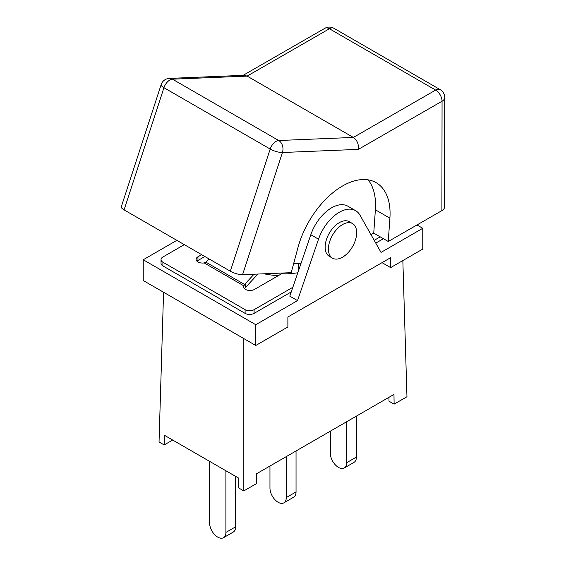 <?xml version="1.0" encoding="UTF-8"?>
<svg xmlns="http://www.w3.org/2000/svg" width="566" height="566" viewBox="0 0 566 566"><rect width="100%" height="100%" fill="white"/><g stroke="black" fill="none" stroke-linecap="round" stroke-linejoin="round"><path stroke-width="0.85" d="M257.94 274.05L245.821 287.125A9.084 5.243 -60 0 1 245.488 287.471L245.488 283.439L254.042 274.206M292.841 287.295L254.099 309.666A6.36 3.672 180 0 1 245.106 309.666L162.895 262.2A6.36 3.672 180 0 1 161.034 259.603A6.36 3.672 180 0 1 162.895 257.006L184.304 244.646M291.264 291.915L254.099 313.373A6.36 3.672 180 0 1 245.106 313.373L162.895 265.907A6.36 3.672 180 0 1 161.034 263.31L161.034 259.603M380.218 236.85L374.19 240.331M204.857 256.511L197.966 260.494L197.966 256.787A6.36 3.672 0 0 0 196.098 259.377A6.36 3.672 0 0 0 204.128 262.921L205.897 262.157L209.045 258.931M197.966 256.787L201.645 254.658M297.808 272.777A58.135 33.564 180 0 1 281.408 273.866L254.481 289.417A6.36 3.672 0 0 1 247.554 290.209A6.36 3.672 0 0 1 243.628 286.82A6.36 3.672 0 0 1 243.854 285.858L244.639 284.528L205.897 262.157M197.966 260.494A6.36 3.672 0 0 0 196.968 261.23M245.488 283.439L244.639 284.528M383.43 238.703L375.774 243.125M278.345 275.642A54.952 31.724 180 0 1 263.997 273.795M422.767 228.303L422.767 249.068L390.646 267.612L390.646 257.671L287.882 317.002L287.882 326.943L255.768 345.486L255.768 324.721L297.518 300.617L289.813 296.167L310.812 234.734A32.701 18.876 -60 0 1 347.906 206.215L355.618 210.665A32.701 18.876 -60 0 1 360.018 215.221L381.017 252.408L422.767 228.303L416.979 224.964M255.768 324.721L143.24 259.752L176.854 240.345M328.747 245.311A19.98 11.539 120 0 0 332.553 258.181A19.98 11.539 120 0 0 352.533 246.642A19.98 11.539 120 0 0 352.533 223.57A19.98 11.539 120 0 0 338.588 227.497A19.98 11.539 120 0 0 328.747 245.311M332.553 258.181L329.278 256.292A19.98 11.539 -60 0 1 325.471 243.415A19.98 11.539 -60 0 1 335.313 225.601A19.98 11.539 -60 0 1 349.257 221.681L352.533 223.57M242.573 274.68L282.434 152.509L358.356 149.374C358.83 144.153 357.167 140.177 353.354 137.432L278.713 140.517A9.084 6.962 87.6 0 1 282.434 152.509A9.084 2.547 -161.9 0 1 270.187 149.042L230.327 271.213A9.084 2.547 18.1 0 0 242.573 274.68L291.221 272.671L297.921 247.731A67.22 38.806 -60 0 1 376.149 182.662A67.22 38.806 -60 0 1 389.903 218.172L388.255 241.491L373.744 233.107L371.006 234.685M368.098 179.846A67.22 38.806 -60 0 1 375.385 209.788L373.744 233.107M301.048 263.282L293.662 263.593M358.356 149.374L442.06 101.215L441.897 210.63A9.084 5.236 0.1 0 0 444.558 206.937L444.72 97.522A9.084 5.236 -179.9 0 1 442.06 101.215A9.084 5.257 -119.9 0 0 435.65 90.086L353.354 137.432L247.123 76.099L329.412 28.753A9.084 5.257 -119.9 0 0 324.87 28.3L243.097 75.349M441.897 210.63L388.255 241.491M230.327 271.213L124.088 209.88L163.949 87.709A9.084 2.547 -161.9 0 1 161.14 84.652L121.28 206.823A9.084 2.547 18.1 0 0 124.088 209.88M169.404 78.391L244.172 75.306L247.123 76.099L172.481 79.183A9.084 6.962 87.6 0 0 169.404 78.391A9.084 9.084 0 0 0 161.14 84.652M298.303 271.319L298.303 263.395M255.768 345.486L143.24 280.517L143.24 259.752M297.518 300.617L318.517 239.185A32.701 18.876 -60 0 1 355.618 210.665M390.646 267.612L382.043 262.645M346.654 421.748L346.654 462.705A11.539 6.658 60 0 1 344.262 467.983A11.539 6.658 60 0 1 335.376 464.898A11.539 6.658 60 0 1 330.339 453.288L330.339 431.165M344.262 467.983L354.026 462.351A11.539 6.658 -120 0 0 356.417 457.066L346.654 462.705M286.276 456.599L286.276 497.564A11.539 6.658 60 0 1 283.891 502.841A11.539 6.658 60 0 1 274.998 499.75A11.539 6.658 60 0 1 269.961 488.14L269.961 466.023M283.891 502.841L293.648 497.21A11.539 6.658 -120 0 0 296.039 491.925L286.276 497.564M225.905 470.77L225.905 532.422A11.539 6.658 60 0 1 223.513 537.7A11.539 6.658 60 0 1 214.62 534.608A11.539 6.658 60 0 1 209.59 522.998L209.59 461.347M223.513 537.7L233.277 532.061A11.539 6.658 -120 0 0 235.668 526.783L225.905 532.422M235.668 476.402L235.668 526.783M296.039 450.968L296.039 491.925M356.417 416.109L356.417 457.066M172.672 440.037L164.175 444.94L164.324 435.219L238.831 478.228L238.682 487.956L243.819 490.92L243.819 338.588M243.819 490.92L256.667 483.505L256.525 473.784L393.971 394.424L394.12 404.152L388.976 401.181L388.976 397.311M164.175 444.94L159.039 441.975L163.567 292.254M402.843 260.572L406.961 396.738L394.12 404.152M329.391 28.753L329.412 28.753A9.084 5.243 -60 0 1 333.947 28.307A9.084 9.084 0 0 0 324.87 28.3M162.895 265.907L162.895 262.2M243.854 285.858L204.128 262.921M245.106 309.666L245.106 313.373M254.099 313.373L254.099 309.666M389.903 218.172L375.385 209.788M444.72 97.515A9.084 9.084 0 0 0 440.178 89.64A9.084 5.243 120 0 0 435.65 90.086L329.412 28.753M278.713 140.517A9.084 5.243 120 0 0 270.187 149.042L163.949 87.709A9.084 5.243 -60 0 1 172.481 79.183L278.713 140.517M318.517 239.185L310.812 234.734M440.178 89.64L333.947 28.307"/></g></svg>
